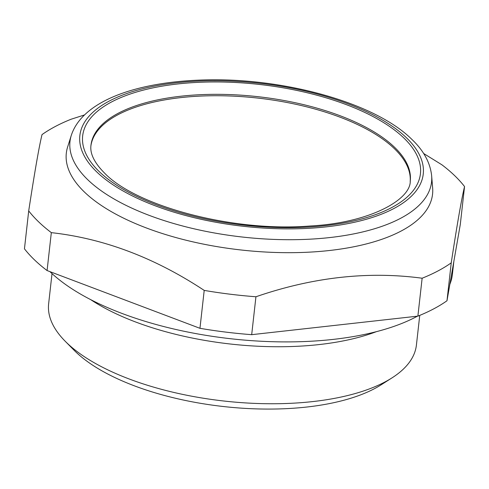 <?xml version="1.0" encoding="UTF-8"?>
<svg xmlns="http://www.w3.org/2000/svg" width="489" height="489" viewBox="0 0 489 489"><rect width="100%" height="100%" fill="white"/><g stroke="black" fill="none" stroke-linecap="round" stroke-linejoin="round"><path stroke-width="0.73" d="M419.745 315.381L416.414 345.051A185.044 77.079 -173.6 0 1 392.044 377.856L381.224 384.757A173.815 72.403 -173.6 0 1 225.233 406.726A173.815 72.403 -173.6 0 1 75.795 351.927A173.815 72.403 -173.6 0 1 74.157 350.313L65.141 341.188A185.044 77.079 -173.6 0 1 48.637 303.797L52.023 273.602M392.044 377.856A185.044 77.079 -173.6 0 1 225.973 401.249A185.044 77.079 -173.6 0 1 66.883 342.905A185.044 77.079 -173.6 0 1 65.141 341.188M376.402 331.658A185.044 77.079 -173.6 0 1 90.624 299.604M417.41 316.187A212.911 88.686 6.4 0 1 226.676 338.272A212.911 88.686 6.4 0 1 50.208 271.89A212.911 88.686 -173.6 0 1 49.945 271.639M449.843 284.353A212.911 88.686 6.4 0 0 452.392 274.366L453.835 261.499M453.639 262.611L460.296 224.463L464.55 186.547C461.616 198.571 457.178 223.999 451.237 262.844L446.983 300.759L453.639 262.611M451.237 262.844A232.269 96.749 -173.6 0 1 422.135 278.223C368.241 270.992 312.844 277.165 255.936 296.762A232.269 96.749 -173.6 0 1 204.206 290.399C154.756 257.734 103.796 238.479 51.327 232.642L47.078 270.558A232.269 96.749 -173.6 0 1 24.45 248.822L28.704 210.906C34.646 172.061 39.083 146.627 42.017 134.609A232.269 96.749 -173.6 0 1 71.119 119.23L84.53 114.933M47.078 270.558L199.958 328.315A232.269 96.749 -173.6 0 0 251.688 334.672L417.881 316.132A232.269 96.749 -173.6 0 0 446.983 300.759M423.615 153.473L441.922 164.811A232.269 96.749 -173.6 0 1 454.55 175.533A232.269 96.749 -173.6 0 1 464.55 186.547M255.936 296.762L251.688 334.672M422.135 278.223L417.881 316.132M204.206 290.399L199.958 328.315M51.327 232.642A232.269 96.749 -173.6 0 1 38.704 221.92A232.269 96.749 -173.6 0 1 28.704 210.906M67.623 147.006A184.267 76.755 6.4 0 0 84.481 192.085A184.267 76.755 -173.6 0 0 293.571 252.654A184.267 76.755 -173.6 0 0 432.643 187.947L431.646 175.802A181.914 75.777 -173.6 0 1 294.347 239.683A181.914 75.777 -173.6 0 1 87.928 179.891A181.914 75.777 -173.6 0 1 71.284 135.38L67.623 147.006M90.899 145.93A160.655 66.92 -173.6 0 1 219.225 95.74A160.655 66.92 -173.6 0 1 394.268 148.552A160.655 66.92 -173.6 0 1 410.179 181.743M406.212 137.55A172.764 71.962 -173.6 0 1 326.536 226.829A172.764 71.962 -173.6 0 1 96.895 172.055A172.764 71.962 -173.6 0 1 176.572 82.775A172.764 71.962 -173.6 0 1 406.212 137.55M99.42 171.773A169.946 70.789 -173.6 0 1 177.794 83.955A169.946 70.789 -173.6 0 1 403.682 137.831A169.946 70.789 -173.6 0 1 325.313 225.649A169.946 70.789 -173.6 0 1 99.42 171.773M90.96 145.288A160.655 66.92 -173.6 0 1 218.485 94.334A160.655 66.92 -173.6 0 1 394.427 147.152A160.655 66.92 -173.6 0 1 410.265 181.101C410.729 199.53 370.356 222.825 310.332 225.979C234.035 232.324 137.048 206.59 104.915 173.467C91.143 159.652 90.294 150.667 90.96 145.288M71.284 135.38C82.286 101.571 134.377 82.617 200.007 80.086C280.521 76.663 374.336 102.079 411.707 139.243C423.596 150.465 430.241 162.648 431.646 175.802"/></g></svg>
